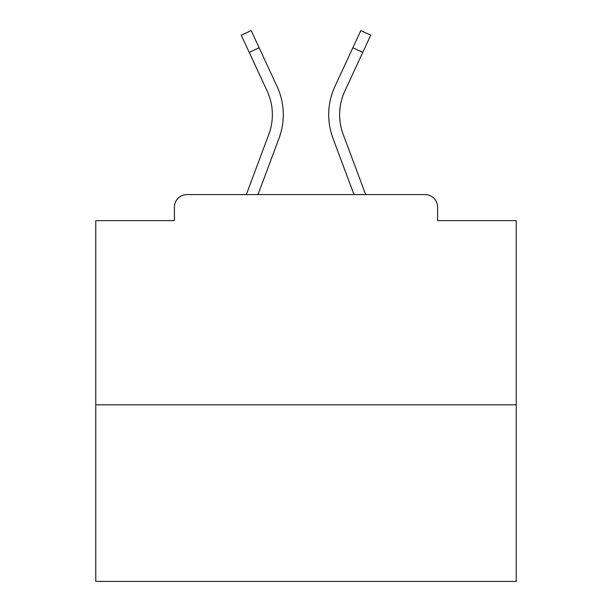 <?xml version="1.0" encoding="UTF-8"?>
<svg xmlns="http://www.w3.org/2000/svg" width="612" height="612" viewBox="0 0 612 612"><rect width="100%" height="100%" fill="white"/><g stroke="black" fill="none" stroke-linecap="round" stroke-linejoin="round"><path stroke-width="0.92" d="M437.603 220.649L437.603 207.193L437.603 220.649L516.23 220.649L516.23 581.4L95.77 581.4L95.77 220.649L174.397 220.649L174.397 207.193L174.397 220.649M516.23 404.807L95.77 404.807M437.603 207.193A12.615 12.615 0 0 0 424.988 194.578L187.012 194.578A12.615 12.615 0 0 0 174.397 207.193M424.988 194.578L371.591 194.578M240.409 194.578L187.012 194.578M258.004 194.578L279.049 138.22A67.274 67.274 0 0 0 277.045 86.376L259.128 47.767L249.214 52.364L241.25 35.198L251.165 30.6L259.128 47.767M249.214 52.364L267.13 90.981A56.342 56.342 0 0 1 268.806 134.395L246.338 194.578M353.996 194.578L332.951 138.22A67.274 67.274 0 0 1 334.955 86.376L360.835 30.6L370.75 35.198L344.87 90.981A56.342 56.342 0 0 0 343.194 134.395L365.662 194.578M339.637 114.689A56.342 56.342 0 0 0 343.194 134.395A56.342 56.342 0 0 1 339.637 114.689A56.342 56.342 0 0 0 343.194 134.395A56.342 56.342 0 0 1 339.637 114.689A56.342 56.342 0 0 0 343.194 134.395A56.342 56.342 0 0 1 339.637 114.689A56.342 56.342 0 0 0 343.194 134.395A56.342 56.342 0 0 1 339.637 114.689A56.342 56.342 0 0 0 343.194 134.395A56.342 56.342 0 0 1 339.637 114.689A56.342 56.342 0 0 0 343.194 134.395A56.342 56.342 0 0 1 339.637 114.689A56.342 56.342 0 0 0 343.194 134.395A56.342 56.342 0 0 1 339.637 114.689A56.342 56.342 0 0 0 343.194 134.395A56.342 56.342 0 0 1 339.637 114.689A56.342 56.342 0 0 0 343.194 134.395A56.342 56.342 0 0 1 339.637 114.689A56.342 56.342 0 0 0 343.194 134.395A56.342 56.342 0 0 1 339.637 114.689A56.342 56.342 0 0 0 343.194 134.395A56.342 56.342 0 0 1 339.637 114.689A56.342 56.342 0 0 0 343.194 134.395A56.342 56.342 0 0 1 339.637 114.689A56.342 56.342 0 0 0 343.194 134.395A56.342 56.342 0 0 1 339.637 114.689A56.342 56.342 0 0 0 343.194 134.395A56.342 56.342 0 0 1 339.637 114.689A56.342 56.342 0 0 0 343.194 134.395A56.342 56.342 0 0 1 339.637 114.689A56.342 56.342 0 0 0 343.194 134.395A56.342 56.342 0 0 1 344.87 90.981A56.342 56.342 0 0 0 339.637 114.689A56.342 56.342 0 0 1 344.87 90.981A56.342 56.342 0 0 0 339.637 114.689A56.342 56.342 0 0 1 344.87 90.981A56.342 56.342 0 0 0 339.637 114.689A56.342 56.342 0 0 1 344.87 90.981A56.342 56.342 0 0 0 339.637 114.689A56.342 56.342 0 0 1 344.87 90.981A56.342 56.342 0 0 0 339.637 114.689A56.342 56.342 0 0 1 344.87 90.981A56.342 56.342 0 0 0 339.637 114.689A56.342 56.342 0 0 1 344.87 90.981A56.342 56.342 0 0 0 339.637 114.689A56.342 56.342 0 0 1 344.87 90.981A56.342 56.342 0 0 0 339.637 114.689A56.342 56.342 0 0 1 344.87 90.981A56.342 56.342 0 0 0 339.637 114.689A56.342 56.342 0 0 1 344.87 90.981A56.342 56.342 0 0 0 339.637 114.689A56.342 56.342 0 0 1 344.87 90.981A56.342 56.342 0 0 0 339.637 114.689A56.342 56.342 0 0 1 344.87 90.981A56.342 56.342 0 0 0 339.637 114.689A56.342 56.342 0 0 1 344.87 90.981A56.342 56.342 0 0 0 339.637 114.689A56.342 56.342 0 0 1 344.87 90.981A56.342 56.342 0 0 0 339.637 114.689A56.342 56.342 0 0 1 344.87 90.981A56.342 56.342 0 0 0 339.637 114.689A56.342 56.342 0 0 1 344.87 90.981M272.363 114.689A56.342 56.342 0 0 1 268.806 134.395A56.342 56.342 0 0 0 272.363 114.689A56.342 56.342 0 0 1 268.806 134.395A56.342 56.342 0 0 0 272.363 114.689A56.342 56.342 0 0 1 268.806 134.395M362.786 52.364L352.872 47.767"/></g></svg>
